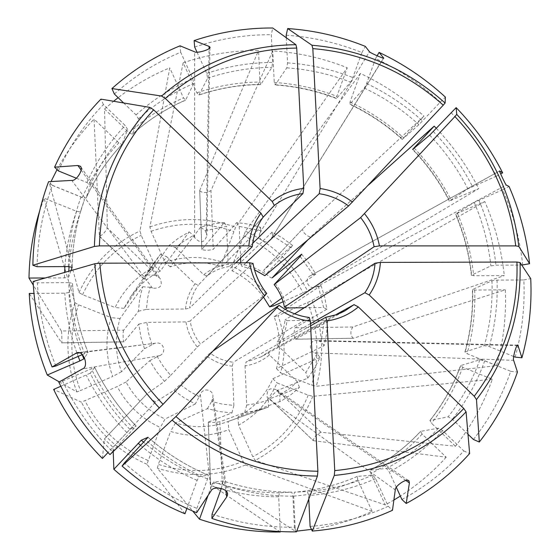 <?xml version="1.0" encoding="UTF-8"?>
<svg xmlns="http://www.w3.org/2000/svg" width="560" height="560" viewBox="0 0 560 560"><rect width="100%" height="100%" fill="white"/><g stroke="black" fill="none" stroke-linecap="round" stroke-linejoin="round"><path stroke-width="0.42" stroke-dasharray="2.8 2.1" d="M76.349 178.22L86.898 182.525L90.335 185.066L86.114 198.065C95.207 178.01 107.156 160.139 121.975 144.452L118.832 142.884L94.08 119.119L99.386 236.278C102.438 235.116 105.098 232.351 107.373 227.969L151.718 270.361L143.703 278.614M58.331 170.877C69.713 145.894 84.742 123.781 103.418 104.552L125.188 125.475L127.624 129.402L121.975 144.452M121.933 144.529C107.135 160.195 95.193 178.052 86.107 198.086L82.222 197.533L49.742 184.352L51.03 181.552M57.043 169.603C67.186 150.92 79.527 134.092 94.08 119.119M103.418 104.552L100.933 99.127M49.742 184.352L78.988 292.565L82.579 294.679L115.122 307.531C123.935 289.17 137.298 275.471 155.232 266.427L141.225 235.354L140 230.951L169.764 67.844C151.326 75.467 134.12 85.407 118.139 97.671M123.641 102.963L136.038 114.891L138.439 118.846L132.314 134.365L129.213 132.727L104.545 109.025L107.373 227.969M104.545 109.025L113.596 101.262M151.718 270.361L169.141 245.427L178.71 237.993L189.154 231.903L160.293 271.061C148.218 277.186 138.278 285.852 130.48 297.066L124.026 308.329L147.189 274.911L154.658 261.863L160.398 254.373L143.759 278.509L99.302 236.04M147.189 274.911L154.784 275.303L160.167 265.594L166.712 256.697L195.027 283.801L198.324 285.096L263.151 217.119C256.921 225.876 253.274 235.753 252.203 246.757M160.398 254.373L166.712 256.697M160.293 271.061L155.232 266.427M124.026 308.329L115.122 307.531M114.352 94.024C134.232 76.23 156.345 62.314 180.684 52.283L192.766 78.715L193.739 83.496L185.598 100.093L183.491 97.923L169.764 67.844M180.684 52.283L180.047 45.815M169.141 245.427L175.518 247.674L182.896 241.836L192.234 236.124L193.627 235.403L194.635 237.622C200.368 243.768 204.449 243.068 206.871 235.529L206.213 232.806L209.076 48.608M189.154 231.903L193.627 235.403M175.518 247.674L203.749 274.715C210.931 269.024 219.079 265.566 228.179 264.334L229.369 266.483C221.081 267.673 213.654 270.837 207.074 275.968L203.749 274.715M200.641 227.143L170.219 266.889C187.418 261.212 204.673 261.149 221.984 266.714L260.547 227.332L248.801 224.189L236.775 222.558L213.248 249.312C208.747 250.53 204.946 250.586 201.838 249.487L224.315 222.516L212.324 224.056L200.641 227.143L205.205 230.594L206.213 232.806M205.205 230.594L226.646 226.38L228.179 264.334M252.665 243.383L229.369 266.483M263.018 217.322L207.074 275.968M197.015 52.185L206.731 73.388L207.655 78.176L198.849 95.095L196.861 92.785L183.148 62.797C207.641 54.516 232.771 50.407 258.531 50.449L259.959 82.061L260.694 84.56L271.936 67.41L272.615 62.419L271.313 34.699L272.741 28M194.663 47.047C219.569 38.717 245.119 34.594 271.313 34.699M183.148 62.797L149.87 226.905L151.067 231.315L165.06 262.311C184.044 255.955 203.084 255.906 222.166 262.164L235.648 227.171L347.263 67.753C323.295 58.212 298.459 52.598 272.769 50.918L210.98 190.575L213.248 249.312M201.824 249.487L199.717 190.47L258.531 50.449M199.654 190.785C202.783 193.179 206.556 193.109 210.98 190.575M224.315 222.516L226.646 226.38M286.3 37.772L287.525 62.874L286.811 67.858L275.233 84.77L274.246 82.453L272.769 50.918M286.181 35.224C312.298 37.023 337.547 42.798 361.928 52.549L352.87 77.567L350.588 82.152L336.686 98.371L336.861 96.327L347.263 67.753M361.928 52.549L365.337 46.382M236.775 222.558L239.225 226.422L260.778 230.734L259.966 232.918C256.984 240.058 267.547 245.637 271.159 238.847L383.446 58.163M260.547 227.332L260.778 230.734M239.225 226.422L240.555 258.174M240.751 262.801L240.814 264.292C249.97 265.475 258.293 268.849 265.783 274.421L264.852 275.681M377.139 55.804L375.606 58.506C399.343 69.748 420.91 84.28 440.307 102.102L418.901 124.684L402.248 139.391L423.955 116.144L303.023 228.543L263.977 269.906L292.565 245.441L282.765 238.126L272.153 232.099L272.489 235.543L271.691 237.727M272.489 235.543L291.011 247.639L265.783 274.421M240.814 264.292L242.053 266.434L254.485 269.787M245.924 262.787L242.053 266.434M375.606 58.506L366.625 83.517L364.322 88.074L349.916 104.048L350.049 101.99L360.36 73.43C383.705 84.413 404.908 98.651 423.955 116.144M440.307 102.102L445.396 97.111M360.36 73.43L245.497 231.21L232.071 266.168C250.124 274.981 263.942 288.239 273.518 305.942M272.223 277.83C270.704 278.922 262.731 271.292 263.949 269.934L302.974 228.585C300.839 230.902 308.735 238.427 311.15 236.383L307.923 239.82M368.382 185.101L311.15 236.383M436.31 128.324C453.362 146.377 467.495 166.474 478.716 188.622L307.51 290.836L283.143 301.721M301.644 254.177L309.337 263.711L315.798 274.113L281.918 298.13M263.501 297.087C255.15 285.719 244.65 276.941 232.008 270.767L232.071 266.168M272.153 232.099L240.73 262.367M240.275 262.801L232.008 270.767M292.565 245.441L291.011 247.639M451.017 112.553C469.315 131.509 484.428 152.719 496.363 176.197L467.866 188.804L449.61 200.893L478.716 188.622M496.363 176.197L500.661 173.922M300.174 256.466L313.012 274.54L310.394 275.709C303.156 279.244 308.959 290.556 316.204 287.028L506.247 185.024M315.798 274.113L313.012 274.54M285.222 309.337L274.12 316.708C280.448 333.802 281.239 351.092 276.486 368.578L324.142 345.688L326.606 333.83L327.537 321.72L295.435 339.199C293.825 335.972 293.692 332.171 295.036 327.789L326.886 309.211L324.709 297.213L321.048 285.558L316.204 287.028M318.311 286.104L323.603 307.552L304.283 307.755M275.03 283.304C280.91 290.57 284.655 298.788 286.279 307.944M522.711 265.083C519.89 238.994 513.233 213.871 502.74 189.728L474.236 202.391L455.728 213.976L484.792 201.565C495.089 225.281 501.585 249.963 504.28 275.611L473.697 275.765L471.646 275.128L490.889 265.895L495.936 265.174L521.752 265.083M502.74 189.728L509.061 186.459M484.792 201.565L311.948 300.524L277.963 315.686C285.054 334.516 285.936 353.577 280.595 372.876L311.717 385.161L316.253 386.274L496.601 365.673C503.545 340.872 506.45 315.595 505.33 289.835L353.423 338.247L295.582 339.157M353.423 338.247L353.164 338.289C350.273 335.111 350.147 331.345 352.8 326.998L504.28 275.611M321.048 285.558L287.343 307.93M326.886 309.211L323.603 307.552M515.165 357.112C522.137 331.877 525.028 306.159 523.838 279.944L497.028 280.105L491.967 280.798L472.647 289.478L474.698 290.066L505.33 289.835M513.674 356.503L489.279 346.563L484.358 345.646L465.15 351.911L467.075 353.696L496.601 365.673M523.838 279.944L530.733 278.649M327.537 321.72L324.254 320.18L321.167 341.908L316.778 340.522C309.575 339.696 307.825 350.448 314.79 352.877L513.653 360.353M324.142 345.688L321.167 341.908M324.254 320.18L286.881 320.649C286.125 329.868 283.129 338.233 277.893 345.744L276.815 342.776C281.526 335.902 284.263 328.265 285.019 319.872L286.881 320.649M320.033 357.448L272.867 378.721C265.51 395.297 253.876 408.037 237.972 416.948L281.442 400.911L291.55 394.198L299.418 387.429L269.584 398.874C271.215 396.389 273.805 393.589 277.361 390.474L307.755 378.196L314.58 368.228L320.033 357.448L317.016 353.766L314.79 352.877M317.016 353.766L305.879 372.554L277.893 345.744M310.513 323.631L276.815 342.776M294.63 313.824L285.019 319.872M473.438 439.488C489.678 418.775 502.103 396.046 510.72 371.308L484.757 360.773L479.836 359.814L460.747 365.547L462.693 367.29L492.31 379.253C483.784 403.578 471.499 425.908 455.455 446.257L321.055 432.25C316.533 434.406 313.929 437.185 313.257 440.594L269.738 398.86M467.985 434.245L452.375 419.223L448.182 416.815L429.919 420.49L431.48 423.213L455.455 446.257M510.72 371.308L517.468 372.057M492.31 379.253L312.76 396.319L308.217 395.185L277.025 382.907C269.017 401.282 256.193 415.359 238.56 425.152L252.84 456.785L255.262 460.39L385.245 504.931L393.883 500.052M401.919 499.506C425.495 486.731 446.124 470.54 463.792 450.926L442.652 430.612L438.48 428.162L420.553 431.382L422.135 434.098L446.194 457.198L313.551 440.713M446.194 457.198C432.726 472.115 417.445 485.072 400.344 496.069M307.755 378.196L305.879 372.554M396.326 487.298L389.305 471.961L386.407 468.447L370.384 470.064L370.93 473.62L385.245 504.931M463.792 450.926L469.637 453.558M299.418 387.429L297.458 381.85L289.051 388.892L279.797 394.807L276.689 389.823C269.43 387.065 266.294 389.732 267.281 397.824L395.283 489.881M279.93 401.758L279.797 394.807M297.458 381.85L269.395 354.991C262.339 360.843 254.233 364.483 245.07 365.911L246.071 362.005L261.198 356.846L345.03 310.786M280.294 531.979L210.651 484.295L208.334 422.058L231.945 412.916L219.562 411.593L207.389 408.646L175.42 423.017C192.815 428.19 209.916 427.854 226.723 421.995L268.534 407.001L268.303 400.078L267.281 397.824M268.303 400.078L257.691 403.263L246.708 405.076L245.07 365.911M269.395 354.991L268.268 352.058L261.198 356.846M310.618 325.759L246.071 362.005M335.286 315.021L268.268 352.058M310.107 526.449C337.659 524.146 363.706 517.426 388.248 506.275L375.613 478.639L372.75 475.097L357.245 476.441L357.812 479.997L372.148 511.413C352.947 520.142 332.731 526.134 311.479 529.396M308.777 499.1L308.602 495.537L307.398 491.512L294.406 492.198L293.671 496.132L295.323 531.258L296.73 531.139M388.248 506.275L392.469 510.3M372.148 511.413L245.497 464.982L243.096 461.363L228.802 429.653C209.825 436.807 190.421 437.402 170.59 431.431L158.326 464.401L157.353 468.202L192.773 511.098M208.25 422.121L210.56 484.19C213.703 483.322 217.609 483.203 222.299 483.84L295.323 531.258M266.924 407.596L255.983 410.76L244.678 412.559L219.898 421.722C215.285 422.513 211.407 422.646 208.264 422.114M226.723 421.995L228.116 421.477L228.802 429.653M268.534 407.001L228.116 421.477M244.678 412.559L246.708 405.076M212.065 514.108C239.134 523.201 266.574 527.562 294.399 527.198L292.943 496.195L291.795 492.156L279.398 492.814L278.698 496.762L280.273 531.566M221.312 488.355L223.3 480.928C245.798 488.467 268.632 492.212 291.802 492.156C268.611 492.212 245.763 488.467 223.258 480.928L213.549 482.048L211.526 485.814L208.047 495.467M294.399 527.198L296.464 531.846M231.945 412.916L233.87 405.419L222.67 404.187L211.652 401.534L212.968 396.396C213.087 389.095 202.58 387.485 200.34 394.485L211.029 490.973M207.389 408.646L211.652 401.534M233.87 405.419L232.288 366.163C222.971 365.113 214.473 361.767 206.787 356.132L209.986 353.087C217.014 358.169 224.77 361.221 233.24 362.25L232.288 366.163M113.204 451.563L113.043 447.293L104.342 439.054L147.203 393.638C146.314 394.639 154.616 402.479 155.799 401.772L173.964 390.411L184.219 397.887L195.307 403.97L200.34 394.485M199.486 396.809L189.462 391.279L180.18 384.531L206.787 356.132M212.996 351.008L209.986 353.087M309.246 317.485L233.24 362.25M147.994 437.276C166.187 453.236 186.263 465.885 208.222 475.209L199.115 476.567L197.127 480.354L186.893 508.48M196.602 512.715L196.875 508.396C170.366 497.406 146.195 482.258 124.355 462.959M184.968 513.779L146.951 464.261L160.307 427.483C141.456 418.663 127.092 405.027 117.222 386.575L81.424 402.178L53.627 389.417M102.41 458.465L104.342 439.061L147.224 393.624L164.486 381.388L156.478 371.483L149.807 360.647L126.056 381.983C135.065 398.601 148.064 410.949 165.039 419.027L160.307 427.483M195.307 403.97L165.039 419.027M173.964 390.411L180.18 384.531M129.927 429.394C113.68 412.762 100.443 394.037 90.202 373.205L94.696 367.416C105.378 389.13 119.189 408.66 136.122 426.013L129.927 429.394L107.968 452.55M90.202 373.205L60.823 386.281M109.984 454.601L112.35 451.591C91.84 430.822 75.236 407.323 62.538 381.101L58.793 382.151M164.486 381.388L170.625 375.431L163.401 366.457L158.13 358.106L157.339 356.664L159.607 355.677C167.118 352.751 163.492 341.236 155.687 343.196L79.464 352.884M149.807 360.647L157.339 356.664M170.625 375.431L197.316 347.095C191.31 339.661 187.523 331.268 185.962 321.916L190.12 321.048C191.611 329.553 195.069 337.204 200.48 344.015L197.316 347.095M123.739 330.141C122.794 331.198 122.955 341.985 123.984 341.88L61.656 342.867C62.083 342.951 61.852 332.052 61.369 331.002L123.739 330.141L138.425 311.22L139.713 298.809L142.604 286.748L120.05 318.535C114.681 336.259 115.164 354.004 121.492 371.763L144.459 348.719L154.21 343.658M151.949 344.645L148.687 333.662L146.818 322.406L185.962 321.916M253.015 263.431L190.12 321.048M266.707 293.44L200.48 344.015M82.187 354.669C74.613 334.46 70.189 313.74 68.929 292.516L72.485 283.332C73.906 307.027 79.1 330.085 88.053 352.499L84.602 357.735M68.929 292.516L64.757 293.195L33.978 293.433M55.853 366.016C44.996 339.059 38.843 311.332 37.387 282.835L33.117 281.491M37.107 266.7C37.625 238.329 42.714 211.204 52.374 185.318L81.039 196.952L84.511 199.451L80.514 211.904L76.622 211.33L44.037 198.17L74.942 302.701L78.554 304.794L111.174 317.632C105.098 337.204 105.609 356.811 112.707 376.446L80.451 390.586C69.65 361.865 69.02 333.263 78.554 304.794M70.973 270.592L68.607 277.165L64.442 277.879L45.325 277.977M39.564 211.239L44.037 198.17M59.269 381.885L76.881 391.937L80.451 390.586M144.459 348.719L140.826 336.581L138.803 324.135L124.054 341.838L61.607 342.818L29.232 293.468M138.425 311.22L146.419 309.393L147.602 298.165L149.73 288.778L150.178 287.238L152.488 288.162C160.559 288.764 163.058 285.467 159.985 278.264L157.087 276.227L81.13 170.044M154.784 275.303L157.087 276.227M146.419 309.393L185.507 308.987C186.424 299.642 189.595 291.249 195.027 283.801M235.823 262.815L189.658 308.077C190.547 299.579 193.438 291.921 198.324 285.096M68.649 282.646L72.492 283.29C73.92 306.978 79.107 330.043 88.067 352.464L84.602 353.633C75.404 330.624 70.084 306.964 68.649 282.646L37.387 282.835M138.803 324.135L146.818 322.406M82.32 354.613L84.602 353.633M121.492 371.763L112.707 376.446M112.35 451.591L136.157 425.999M175.42 423.017L170.59 431.431M196.875 508.396L207.529 478.975L208.271 475.216C186.305 465.885 166.222 453.236 148.029 437.262M237.972 416.948L238.56 425.152M276.486 368.578L280.595 372.876M274.12 316.708L277.963 315.686M170.219 266.889L165.06 262.311M142.604 286.748L150.178 287.238M120.05 318.535L111.174 317.632M52.374 185.318L48.58 181.685M221.984 266.714L222.166 262.164M272.867 378.721L277.025 382.907M279.097 305.333L278.964 305.396C288.106 312.06 298.151 316.106 309.099 317.527M126.056 381.983L117.222 386.575M62.538 381.101L94.71 367.381M61.369 331.002L33.327 285.166M185.507 308.987L189.658 308.077M90.335 185.066C99.792 164.227 112.224 145.67 127.624 129.402M82.222 197.533C91.497 177.072 103.698 158.858 118.832 142.884M78.988 292.565C92.155 264.481 112.49 243.943 140 230.951M82.579 294.679C95.242 267.687 114.793 247.912 141.225 235.354M138.439 118.846C155.015 103.929 173.453 92.148 193.739 83.496M136.038 114.891C153.048 99.603 171.955 87.549 192.766 78.715M132.377 134.26C148.33 119.868 166.068 108.479 185.598 100.093M129.213 132.727C145.474 118.048 163.569 106.449 183.491 97.923M207.655 78.176C228.515 71.148 249.942 67.557 271.936 67.41M198.996 94.934C219.079 88.102 239.715 84.588 260.904 84.385M196.861 92.785C217.336 85.82 238.364 82.25 259.959 82.061M149.87 226.905C178.5 217.042 207.095 217.133 235.648 227.171M151.067 231.315C178.619 221.83 206.136 221.9 233.632 231.511M286.811 67.858C308.756 69.349 330.015 74.116 350.588 82.152M275.233 84.77C296.38 86.149 316.862 90.685 336.686 98.371M274.246 82.453C295.799 83.853 316.666 88.48 336.861 96.327M364.322 88.074C384.286 97.566 402.479 109.767 418.901 124.684M349.916 104.048C369.159 113.148 386.687 124.859 402.5 139.202M350.049 101.99C369.656 111.251 387.506 123.186 403.606 137.809M245.497 231.21C272.832 244.125 293.503 263.998 307.51 290.836M243.467 235.536C269.773 247.982 289.674 267.113 303.184 292.936M429.667 135.156C445.018 151.179 457.751 169.064 467.866 188.804M412.86 149.275C427.637 164.682 439.887 181.895 449.61 200.893M414.211 148.134C429.156 163.758 441.539 181.188 451.367 200.431M474.236 202.391C482.951 222.775 488.502 243.943 490.889 265.895M455.728 213.976C464.086 233.611 469.392 253.988 471.646 275.128M457.471 213.472C466.004 233.464 471.408 254.226 473.697 275.765M311.948 300.524C323.162 328.657 324.597 357.238 316.253 386.274M307.608 302.61C318.36 329.7 319.732 357.217 311.717 385.161M491.967 280.798C492.772 302.848 490.238 324.464 484.358 345.646M472.647 289.478C473.368 310.709 470.869 331.52 465.15 351.911M474.698 290.066C475.454 311.703 472.913 332.913 467.075 353.696M479.836 359.814C472.374 380.499 461.825 399.497 448.182 416.815M460.747 365.547C453.502 385.455 443.289 403.739 430.101 420.399M462.693 367.29C455.336 387.59 444.927 406.231 431.48 423.213M312.76 396.319C301.336 424.382 282.17 445.739 255.262 460.39M308.217 395.185C297.171 422.156 278.712 442.694 252.84 456.785M438.48 428.162C423.486 444.395 406.126 457.828 386.407 468.447M420.721 431.305C406.231 446.915 389.48 459.83 370.475 470.036M422.135 434.098C407.386 450.037 390.313 463.211 370.93 473.62M372.75 475.097C352.135 484.148 330.351 489.622 307.398 491.512M357.322 476.42C337.456 485.121 316.484 490.378 294.406 492.198C316.463 490.385 337.414 485.128 357.245 476.434M357.812 479.997C337.575 488.901 316.19 494.277 293.671 496.132M245.497 464.982C216.923 476.602 187.537 477.673 157.353 468.202M243.096 461.363C215.6 472.472 187.341 473.487 158.326 464.401M279.398 492.814C257.11 492.87 235.158 489.279 213.549 482.048M278.698 496.762C259.329 496.839 240.149 494.186 221.151 488.81M218.253 487.956L211.526 485.814M199.115 476.567C178.997 468.041 160.517 456.596 143.668 442.239M197.127 480.354C176.645 471.695 157.822 460.061 140.672 445.452M146.951 464.261C117.866 451.374 96.026 430.675 81.424 402.178M147.959 460.474C120.043 448.042 99.043 428.148 84.98 400.792M126.798 432.502C110.215 415.548 96.712 396.438 86.282 375.186M252.931 263.578C254.954 274.631 259.497 284.606 266.581 293.51M78.176 356.398L76.874 352.835M76.867 352.814C69.972 333.368 65.933 313.495 64.757 293.195M72.142 267.26C72.527 246.323 75.838 226.1 82.075 206.584L84.511 199.451M68.607 277.165L68.789 271.222M69.048 266.609C70.189 250.159 73.234 234.213 78.169 218.771L80.514 211.904M64.442 277.879L64.603 272.426M64.925 266.609C66.311 247.464 70.21 229.033 76.622 211.33M76.881 391.937C65.611 362.054 64.967 332.304 74.942 302.701M212.506 399.21L225.834 490.896M278.775 392.56L405.888 480.487M321.055 432.25L277.361 390.474M318.948 341.019L517.055 345.646M194.635 237.622L194.67 51.828M152.488 288.162L71.771 180.411M352.8 326.998L295.036 327.789M222.299 483.84L219.898 421.722M206.731 73.388C228.116 66.192 250.075 62.538 272.615 62.419M287.525 62.874C310.016 64.414 331.793 69.307 352.87 77.567M366.625 83.517C387.086 93.24 405.72 105.742 422.534 121.037M433.321 131.537C449.057 147.952 462.098 166.271 472.458 186.494M478.849 200.116C487.795 220.997 493.493 242.683 495.936 265.174M497.028 280.105C497.882 302.701 495.299 324.849 489.279 346.563M484.757 360.773C477.141 381.983 466.347 401.464 452.375 419.223M442.652 430.612C427.308 447.279 409.521 461.062 389.305 471.961M375.613 478.639C354.487 487.963 332.15 493.591 308.602 495.537M292.943 496.195C269.157 496.279 245.721 492.45 222.621 484.701M207.529 478.975C184.975 469.427 164.374 456.456 145.705 440.055M133.784 428.75C116.389 410.956 102.214 390.908 91.266 368.606M68.313 266.595C68.754 242.382 73.003 219.17 81.039 196.952M86.898 182.525C96.6 161.147 109.361 142.128 125.188 125.475M259.966 232.918L369.446 51.709M199.717 190.47L201.908 249.319M159.607 355.677L82.439 368.949M113.043 447.293L155.799 401.772M310.898 275.464L499.548 171.038M130.48 297.066L154.658 261.863M185.479 100.247C165.97 108.619 148.246 119.994 132.307 134.372M260.715 84.574C239.533 84.777 218.911 88.284 198.835 95.109M336.455 98.581C316.624 90.881 296.135 86.345 274.988 84.966M402.248 139.419C386.428 125.069 368.886 113.337 349.636 104.237M449.358 201.131C439.628 182.105 427.371 164.878 412.573 149.457M471.394 275.352C469.14 254.205 463.827 233.807 455.455 214.158M464.905 352.086C470.624 331.695 473.123 310.884 472.388 289.646M429.905 420.49C443.079 403.844 453.285 385.574 460.523 365.673M370.377 470.064C389.361 459.865 406.091 446.964 420.56 431.368M80.507 211.911L82.075 206.584C75.838 226.114 72.527 246.351 72.149 267.309M295.435 339.206L353.164 338.296M517.601 345.1L316.778 340.522M269.577 398.888L313.243 440.608M227.262 493.017L212.968 396.396M94.71 367.374C105.392 389.102 119.217 408.646 136.164 426.006M383.663 58.149L271.159 238.847M209.965 47.593L206.871 235.529M143.689 278.628L99.379 236.292M80.864 167.083L159.985 278.264M155.687 343.196L78.225 352.674M499.555 170.989L310.394 275.709M408.324 480.543L276.689 389.823"/><path stroke-width="0.84" d="M51.03 181.552L57.043 169.603M76.349 178.22L58.331 170.877L54.586 167.16C66.283 141.512 81.732 118.832 100.933 99.127L149.94 107.408L153.65 109.823L260.967 213.164L263.179 217.091M113.596 101.262L118.139 97.671M123.641 102.963L114.352 94.024L111.937 88.557C132.356 70.308 155.057 56.063 180.047 45.815L194.67 51.828C196.763 53.627 211.232 49.399 210.007 47.18L209.111 46.403L194.11 40.572C219.667 32.039 245.875 27.853 272.741 28L295.904 44.695L296.744 48.069L303.758 188.37L302.925 193.557L252.665 243.383M111.937 88.557L161.581 96.04L165.298 98.427L272.195 201.474L274.337 205.45L263.018 217.322M197.015 52.185L194.663 47.047L194.11 40.572M286.3 37.772L286.181 35.224L287.679 28.546C314.468 30.401 340.354 36.351 365.337 46.382L369.446 51.709C369.292 52.5 384.559 59.29 383.719 58.086L379.078 52.381C403.417 63.917 425.523 78.827 445.396 97.111L445.102 103.033L443.254 105.168L348.593 205.954L264.852 275.681L254.485 269.787M287.679 28.546L311.955 45.241L312.83 48.601L320.096 188.531L319.221 193.704L245.924 262.787M240.555 258.174L240.751 262.801M377.139 55.804L379.078 52.381M500.661 173.922L502.656 172.865C490.42 148.792 474.922 127.043 456.155 107.618L429.667 135.156L412.601 149.457L434.21 126.133L368.382 185.101M434.21 126.133L436.31 128.324M283.143 301.721L273.518 305.942L269.626 306.852L263.501 297.087M456.155 107.618L456.736 114.387L454.93 116.557L360.626 217.595L274.148 284.606L300.174 256.466L301.644 254.177L272.223 277.83L307.923 239.82M281.918 298.13L269.626 306.852M240.73 262.367L240.275 262.801M502.656 172.865L499.583 170.975C498.617 169.953 506.135 185.857 506.247 185.024L509.061 186.459C519.848 211.211 526.687 236.957 529.585 263.711L518.826 246.407L515.732 245.889L379.435 245.882L374.108 246.736L284.424 307.104C282.877 298.774 279.454 291.27 274.148 284.606M304.283 307.755L286.279 307.944L284.424 307.104M521.752 265.083L529.585 263.711M287.343 307.93L285.222 309.337M369.201 294.98C375.844 285.243 379.582 274.386 380.408 262.409L516.943 262.031L520.044 262.507L530.733 278.649C531.993 305.522 529.053 331.905 521.92 357.791L517.846 345.079C516.453 343.791 512.365 358.855 513.653 360.353L517.468 372.057C508.676 397.453 495.957 420.777 479.311 442.043L476.49 399.602L474.229 396.228L369.201 294.98L364.882 292.733L310.513 323.631M513.674 356.503L515.165 357.112L521.92 357.791M380.408 262.409L375.067 263.221L294.63 313.824M467.985 434.245L473.438 439.488L479.311 442.043M400.344 496.069L393.883 500.052M326.977 320.964C338.849 319.186 349.307 314.51 358.344 306.943L463.778 408.478L466.074 411.831L469.637 453.558C451.542 473.704 430.402 490.343 406.21 503.475L409.402 482.923L408.961 480.935C406.735 477.785 394.737 486.115 395.283 489.881L392.469 510.3C367.297 521.78 340.564 528.71 312.27 531.083L334.264 475.447L334.754 470.617L326.977 320.964L325.724 317.296L310.618 325.759M396.326 487.298L401.919 499.506L406.21 503.475M358.344 306.943L354.046 304.647L335.286 315.021M311.479 529.396L296.73 531.139M308.777 499.1L310.107 526.449L312.27 531.083M280.273 531.566L280.294 531.979C252.966 532.385 226.03 528.129 199.479 519.211L192.773 511.098M208.047 495.467L199.479 519.211M277.088 307.783C287.168 315.245 298.27 319.711 310.387 321.174L317.884 471.254L317.422 476.098L296.464 531.846C267.897 532.259 239.708 527.8 211.897 518.455L226.709 496.909L227.528 494.585C228.508 488.334 212.94 485.527 211.029 490.973L196.602 512.715C169.358 501.445 144.515 485.884 122.073 466.039L175.931 416.563L279.097 305.333M221.312 488.355L212.065 514.108L211.897 518.455M278.964 305.396L212.996 351.008M147.994 437.276L141.316 440.195L113.862 469.301L113.204 451.563M186.893 508.48L184.968 513.779C158.956 503.041 135.254 488.215 113.862 469.301M148.029 437.269L124.355 462.959L122.073 466.039M107.968 452.55L102.41 458.465C82.299 438.137 66.038 415.121 53.627 389.417L60.823 386.281M249.578 262.78C251.713 275.023 256.739 286.048 264.656 295.848L163.051 404.327L109.984 454.601C88.886 433.258 71.827 409.115 58.793 382.151L82.439 368.949C89.243 366.933 83.65 349.972 76.839 352.821L52.066 366.968C40.901 339.262 34.587 310.772 33.117 281.491L94.801 263.732L99.834 263.193L249.578 262.78L253.015 263.431M84.602 357.735L83.839 358.897L79.933 360.906L47.257 375.025C36.617 348.607 30.611 321.426 29.232 293.468L33.978 293.433M82.32 354.613L55.853 366.016L52.066 366.968M72.142 267.26L70.973 270.592M45.325 277.977L28.98 278.061C29.379 255.045 32.907 232.778 39.564 211.239M72.149 267.309L68.313 266.595L37.107 266.7L32.851 265.251C33.383 236.103 38.626 208.25 48.58 181.685L71.771 180.411C76.174 181.342 84.147 169.036 80.276 166.201L77.875 165.487L54.586 167.16M32.851 265.251L94.388 246.442L99.407 245.882L248.857 245.882L252.203 246.757L235.823 262.815M47.257 375.025L59.269 381.885M264.656 295.848L266.707 293.44M310.387 321.174L309.246 317.485M33.327 285.166L28.98 278.061M161.581 96.04C200.305 62.405 245.084 45.29 295.904 44.695M165.298 98.427C203.182 65.506 246.995 48.72 296.744 48.069M303.758 188.37C291.984 189.819 281.463 194.187 272.195 201.474M302.925 193.557C292.292 194.964 282.758 198.926 274.337 205.45M311.955 45.241C362.453 49.56 406.84 68.824 445.102 103.033M312.83 48.601C362.278 52.843 405.748 71.701 443.254 105.168M352.492 202.069C342.748 194.726 331.954 190.218 320.096 188.531M348.593 205.954C339.724 199.388 329.938 195.3 319.221 193.704M456.736 114.387C491.834 151.823 512.526 195.832 518.826 246.407M454.93 116.557C489.279 153.244 509.544 196.357 515.732 245.889M379.435 245.882C377.202 233.975 372.239 223.258 364.553 213.738M374.108 246.736C372.008 235.97 367.514 226.261 360.626 217.595M520.044 262.507C521.647 313.502 507.129 359.198 476.49 399.602M516.943 262.031C518.455 311.962 504.217 356.699 474.229 396.228M364.882 292.733C370.832 283.878 374.227 274.043 375.067 263.221M466.074 411.831C431.109 449.085 387.17 470.288 334.264 475.447M463.778 408.478C429.506 444.871 386.498 465.577 334.754 470.617M325.843 317.296L334.376 315.322L341.152 312.732L345.03 310.786L354.046 304.647M221.151 488.81L218.253 487.956M317.422 476.098C263.529 475.419 215.145 456.806 172.263 420.259M317.884 471.254C265.188 470.505 217.868 452.277 175.931 416.563M143.668 442.239L141.316 440.195M140.672 445.452L138.159 443.275M159.404 408.037C120.54 366.982 99.008 318.878 94.801 263.732M163.051 404.327C125.09 364.154 104.02 317.107 99.834 263.193M83.839 358.897L82.187 354.669M79.933 360.906L78.176 356.398M68.789 271.222L69.048 266.609M64.603 272.426L64.925 266.609M94.388 246.442C96.173 191.807 114.688 145.46 149.94 107.408M99.407 245.882C101.157 192.458 119.238 147.105 153.65 109.823M260.967 213.164C253.981 222.789 249.949 233.695 248.857 245.882M79.464 352.884L75.516 353.374M225.834 490.896L226.709 496.909M405.888 480.487L409.402 482.923M517.055 345.646L518.245 345.674M209.076 48.608L209.111 46.403M81.13 170.044L77.875 165.487M263.186 217.084C256.977 225.799 253.344 235.662 252.28 246.673M227.493 494.585L227.262 493.017M345.03 310.786L335.692 314.881L325.696 317.296M309.288 317.485C298.326 316.071 288.246 312.004 279.055 305.291M266.749 293.475C259.616 284.515 255.038 274.484 253.015 263.382M209.972 47.18L209.965 47.593M80.248 166.222L80.864 167.083M78.225 352.674L76.839 352.842M408.94 480.963L408.324 480.543"/></g></svg>
